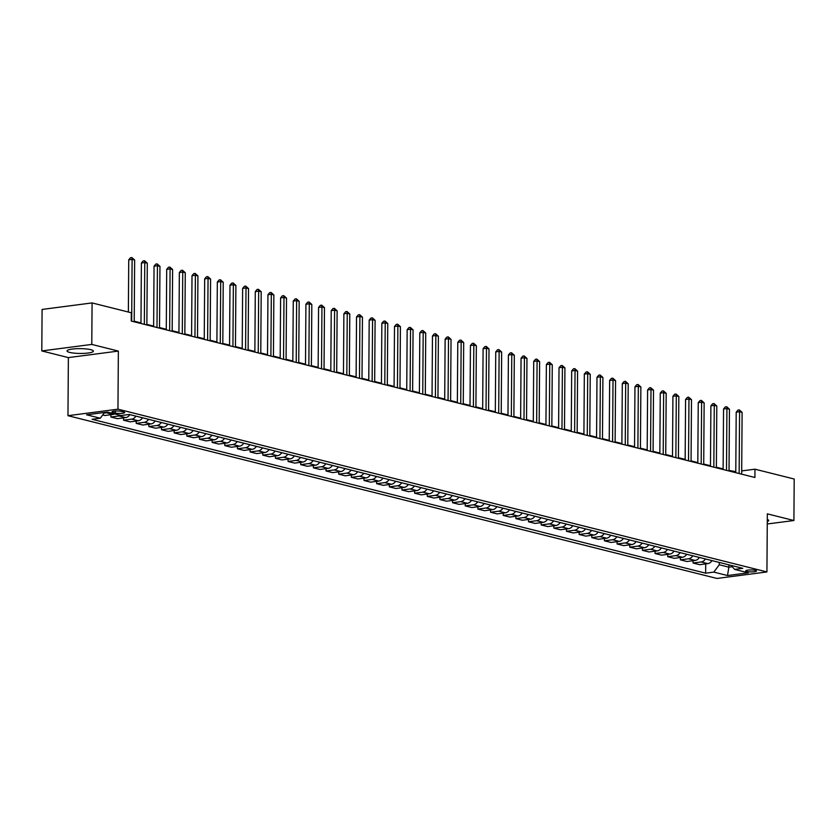 <?xml version="1.0" encoding="UTF-8"?>
<svg xmlns="http://www.w3.org/2000/svg" width="836" height="836" viewBox="0 0 836 836"><rect width="100%" height="100%" fill="white"/><g stroke="black" fill="none" stroke-linecap="round" stroke-linejoin="round"><path stroke-width="1.25" d="M90.748 349.667A13.167 2.403 -179.6 0 0 76.055 348.727A13.167 2.403 -179.6 0 0 67.037 350.953A13.167 2.403 -179.6 0 0 69.67 352.416A13.167 2.403 -179.6 0 0 84.363 353.356A13.167 2.403 -179.6 0 0 93.371 351.13A13.167 2.403 -179.6 0 0 90.748 349.667M755.451 570.351A5.403 0.993 -179.6 0 0 749.422 569.964A5.403 0.993 -179.6 0 0 745.722 570.873A5.403 0.993 -179.6 0 0 746.809 571.469A5.403 0.993 -179.6 0 0 752.828 571.855A5.403 0.993 -179.6 0 0 756.528 570.946A5.403 0.993 -179.6 0 0 755.451 570.351M67.967 415.691L716.943 578.449L766.925 571.939L117.96 409.17L67.967 415.691L68.374 357.599L118.357 351.078L91.782 344.422L41.8 350.932L68.374 357.599M41.8 350.932L42.093 309.435L92.075 302.925L91.782 344.422M92.075 302.925L131.304 312.769L131.252 321.066L754.908 477.481L754.971 469.184L741.699 470.908M113.048 412.472L115.284 413.036A5.235 0.961 -179.6 0 0 121.115 413.402A5.235 0.961 -179.6 0 0 124.7 412.524A5.235 0.961 -179.6 0 0 123.655 411.939L121.429 411.385A5.235 0.961 -179.6 0 0 115.587 411.009A5.235 0.961 -179.6 0 0 112.003 411.897A5.235 0.961 -179.6 0 0 113.048 412.472L113.059 411.322M104.563 412.461L100.278 418.23L92.106 419.296L705.647 573.172L705.709 563.882M100.278 418.23L86.61 414.802L107.416 412.096L121.084 415.523L129.256 414.457L742.796 568.334L734.625 569.4L748.293 572.827L727.487 575.534L713.819 572.106L705.647 573.172M767.26 523.984L793.907 520.514L794.2 479.018L754.971 469.184M793.907 520.514L767.333 513.847L766.925 571.939M118.357 351.078L117.96 409.17M735.784 471.682L729.023 470.396M723.13 468.923L716.368 467.219M710.475 465.746L703.713 464.053M697.82 462.569L691.058 460.876M685.154 459.392L678.404 457.7M672.499 456.226L665.749 454.523M659.844 453.049L653.094 451.356M647.189 449.872L640.439 448.18M634.534 446.696L627.784 445.003M621.88 443.529L615.129 441.836M609.225 440.353L602.474 438.66M596.57 437.176L589.819 435.483M583.915 433.999L577.164 432.306M571.26 430.833L564.499 429.14M558.605 427.656L551.844 425.963M545.95 424.479L539.189 422.786M533.295 421.313L526.534 419.609M520.64 418.136L513.879 416.443M507.985 414.959L501.224 413.266M495.33 411.782L488.569 410.089M482.675 408.616L475.914 406.913M470.02 405.439L463.259 403.746M457.365 402.262L450.604 400.569M444.7 399.085L437.949 397.393M432.045 395.919L425.294 394.216M419.39 392.742L412.639 391.049M406.735 389.566L399.984 387.873M394.08 386.389L387.329 384.696M381.425 383.222L374.674 381.529M368.77 380.046L362.019 378.353M356.115 376.869L349.364 375.176M343.46 373.692L336.709 371.999M330.805 370.526L324.044 368.833M318.15 367.349L311.389 365.656M305.495 364.172L298.734 362.479M292.84 361.006L286.079 359.302M280.185 357.829L273.424 356.136M267.53 354.652L260.769 352.959M254.875 351.475L248.114 349.782M242.221 348.309L235.459 346.606M229.566 345.132L222.804 343.439M216.911 341.955L210.149 340.262M204.245 338.779L197.495 337.086M191.59 335.612L184.84 333.919M178.935 332.435L172.185 330.742M166.28 329.259L159.53 327.566M153.625 326.082L146.875 324.389M140.97 322.915L134.22 321.223M728.898 564.843L728.887 567.174L732.221 566.745M719.284 562.429L719.263 564.76L728.887 567.174L727.487 575.534M734.698 472.413L734.708 471.817M108.053 412.252A6.751 5.309 104.1 0 1 106.402 412.785L104.103 413.078M712 560.611A6.751 5.309 104.1 0 1 707.789 563.61L699.617 564.676L693.034 563.025L693.054 560.716M699.345 557.434A6.751 5.309 104.1 0 1 695.134 560.444L686.962 561.499L680.379 559.859L680.399 557.539M686.69 554.258A6.751 5.309 104.1 0 1 682.479 557.267L674.307 558.333L667.724 556.682L667.745 554.362M674.035 551.091A6.751 5.309 104.1 0 1 669.824 554.09L661.652 555.156L655.069 553.505L655.09 551.185M661.38 547.914A6.751 5.309 104.1 0 1 657.169 550.914L648.997 551.979L642.414 550.328L642.435 548.019M648.726 544.738A6.751 5.309 104.1 0 1 644.514 547.747L636.342 548.813L629.759 547.162L629.78 544.842M636.071 541.561A6.751 5.309 104.1 0 1 631.859 544.57L623.687 545.636L617.104 543.985L617.125 541.665M623.416 538.394A6.751 5.309 104.1 0 1 619.204 541.394L611.032 542.459L604.449 540.808L604.47 538.488M610.761 535.218A6.751 5.309 104.1 0 1 606.549 538.217L598.377 539.283L591.794 537.632L591.804 535.322M598.106 532.041A6.751 5.309 104.1 0 1 593.894 535.05L585.722 536.116L579.139 534.465L579.149 532.145M585.451 528.864A6.751 5.309 104.1 0 1 581.239 531.874L573.068 532.94L566.484 531.288L566.495 528.969M572.796 525.698A6.751 5.309 104.1 0 1 568.584 528.697L560.402 529.763L553.829 528.112L553.84 525.792M560.141 522.521A6.751 5.309 104.1 0 1 555.93 525.52L547.747 526.586L541.174 524.935L541.185 522.625M547.486 519.344A6.751 5.309 104.1 0 1 543.264 522.354L535.092 523.42L528.519 521.769L528.53 519.449M534.831 516.167A6.751 5.309 104.1 0 1 530.609 519.177L522.437 520.243L515.864 518.592L515.875 516.272M522.176 513.001A6.751 5.309 104.1 0 1 517.954 516L509.782 517.066L503.209 515.415L503.22 513.095M509.521 509.824A6.751 5.309 104.1 0 1 505.299 512.823L497.127 513.889L490.544 512.238L490.565 509.929M496.866 506.647A6.751 5.309 104.1 0 1 492.644 509.657L484.472 510.723L477.889 509.072L477.91 506.752M484.211 503.481A6.751 5.309 104.1 0 1 479.989 506.48L471.817 507.546L465.234 505.895L465.255 503.575M471.546 500.304A6.751 5.309 104.1 0 1 467.334 503.303L459.163 504.369L452.579 502.718L452.6 500.409M458.891 497.127A6.751 5.309 104.1 0 1 454.68 500.137L446.508 501.192L439.924 499.552L439.945 497.232M446.236 493.951A6.751 5.309 104.1 0 1 442.025 496.96L433.853 498.026L427.269 496.375L427.29 494.055M433.581 490.784A6.751 5.309 104.1 0 1 429.37 493.783L421.198 494.849L414.614 493.198L414.635 490.878M420.926 487.607A6.751 5.309 104.1 0 1 416.715 490.607L408.543 491.672L401.959 490.021L401.98 487.712M408.271 484.431A6.751 5.309 104.1 0 1 404.06 487.44L395.888 488.506L389.304 486.855L389.325 484.535M395.616 481.254A6.751 5.309 104.1 0 1 391.405 484.263L383.233 485.329L376.649 483.678L376.67 481.358M382.961 478.087A6.751 5.309 104.1 0 1 378.75 481.087L370.578 482.153L363.994 480.501L364.015 478.182M370.306 474.911A6.751 5.309 104.1 0 1 366.095 477.91L357.923 478.976L351.339 477.325L351.35 475.015M357.651 471.734A6.751 5.309 104.1 0 1 353.44 474.743L345.268 475.809L338.685 474.158L338.695 471.838M344.996 468.557A6.751 5.309 104.1 0 1 340.785 471.567L332.613 472.633L326.03 470.981L326.04 468.662M332.341 465.391A6.751 5.309 104.1 0 1 328.13 468.39L319.958 469.456L313.375 467.805L313.385 465.485M319.686 462.214A6.751 5.309 104.1 0 1 315.475 465.213L307.293 466.279L300.72 464.628L300.73 462.318M307.031 459.037A6.751 5.309 104.1 0 1 302.82 462.047L294.638 463.113L288.065 461.462L288.075 459.142M294.376 455.86A6.751 5.309 104.1 0 1 290.155 458.87L281.983 459.936L275.41 458.285L275.42 455.965M281.722 452.694A6.751 5.309 104.1 0 1 277.5 455.693L269.328 456.759L262.755 455.108L262.765 452.788M269.067 449.517A6.751 5.309 104.1 0 1 264.845 452.527L256.673 453.582L250.1 451.942L250.11 449.622M256.412 446.34A6.751 5.309 104.1 0 1 252.19 449.35L244.018 450.416L237.434 448.765L237.455 446.445M243.757 443.174A6.751 5.309 104.1 0 1 239.535 446.173L231.363 447.239L224.779 445.588L224.8 443.268M231.091 439.997A6.751 5.309 104.1 0 1 226.88 442.996L218.708 444.062L212.125 442.411L212.145 440.102M218.436 436.82A6.751 5.309 104.1 0 1 214.225 439.83L206.053 440.896L199.47 439.245L199.49 436.925M205.781 433.644A6.751 5.309 104.1 0 1 201.57 436.653L193.398 437.719L186.815 436.068L186.836 433.748M193.126 430.477A6.751 5.309 104.1 0 1 188.915 433.476L180.743 434.542L174.16 432.891L174.181 430.571M180.471 427.3A6.751 5.309 104.1 0 1 176.26 430.3L168.088 431.366L161.505 429.714L161.526 427.405M167.817 424.124A6.751 5.309 104.1 0 1 163.605 427.133L155.433 428.199L148.85 426.548L148.871 424.228M155.162 420.947A6.751 5.309 104.1 0 1 150.95 423.956L142.778 425.022L136.195 423.371L136.216 421.051M142.507 417.781A6.751 5.309 104.1 0 1 138.295 420.78L130.123 421.846L123.54 420.195L123.561 417.875M129.852 414.604A6.751 5.309 104.1 0 1 125.64 417.603L117.468 418.669L110.885 417.018L110.895 414.708M114.636 413.904A6.751 5.309 104.1 0 1 112.985 414.437L104.813 415.502L102.703 414.969M120.708 415.429A6.751 5.309 104.1 0 1 119.057 415.952L110.885 417.018M135.923 416.129A6.751 5.309 104.1 0 1 131.712 419.129L123.54 420.195M148.578 419.296A6.751 5.309 104.1 0 1 144.367 422.305L136.195 423.371M161.233 422.473A6.751 5.309 104.1 0 1 157.022 425.482L148.85 426.548M173.898 425.649A6.751 5.309 104.1 0 1 169.677 428.649L161.505 429.714M186.553 428.826A6.751 5.309 104.1 0 1 182.332 431.825L174.16 432.891M199.208 431.993A6.751 5.309 104.1 0 1 194.987 435.002L186.815 436.068M211.863 435.169A6.751 5.309 104.1 0 1 207.641 438.179L199.47 439.245M224.518 438.346A6.751 5.309 104.1 0 1 220.296 441.345L212.125 442.411M237.173 441.523A6.751 5.309 104.1 0 1 232.962 444.522L224.779 445.588M249.828 444.689A6.751 5.309 104.1 0 1 245.617 447.699L237.434 448.765M262.483 447.866A6.751 5.309 104.1 0 1 258.272 450.876L250.1 451.942M275.138 451.043A6.751 5.309 104.1 0 1 270.927 454.042L262.755 455.108M287.793 454.22A6.751 5.309 104.1 0 1 283.582 457.219L275.41 458.285M300.448 457.386A6.751 5.309 104.1 0 1 296.237 460.396L288.065 461.462M313.103 460.563A6.751 5.309 104.1 0 1 308.892 463.572L300.72 464.628M325.758 463.74A6.751 5.309 104.1 0 1 321.546 466.739L313.375 467.805M338.413 466.906A6.751 5.309 104.1 0 1 334.201 469.916L326.03 470.981M351.068 470.083A6.751 5.309 104.1 0 1 346.856 473.092L338.685 474.158M363.723 473.26A6.751 5.309 104.1 0 1 359.511 476.259L351.339 477.325M376.378 476.436A6.751 5.309 104.1 0 1 372.166 479.436L363.994 480.501M389.033 479.603A6.751 5.309 104.1 0 1 384.821 482.612L376.649 483.678M401.688 482.78A6.751 5.309 104.1 0 1 397.476 485.789L389.304 486.855M414.353 485.956A6.751 5.309 104.1 0 1 410.131 488.955L401.959 490.021M427.008 489.133A6.751 5.309 104.1 0 1 422.786 492.132L414.614 493.198M439.663 492.299A6.751 5.309 104.1 0 1 435.441 495.309L427.269 496.375M452.318 495.476A6.751 5.309 104.1 0 1 448.096 498.486L439.924 499.552M464.973 498.653A6.751 5.309 104.1 0 1 460.751 501.652L452.579 502.718M477.628 501.83A6.751 5.309 104.1 0 1 473.406 504.829L465.234 505.895M490.283 504.996A6.751 5.309 104.1 0 1 486.071 508.006L477.889 509.072M502.938 508.173A6.751 5.309 104.1 0 1 498.726 511.183L490.544 512.238M515.593 511.35A6.751 5.309 104.1 0 1 511.381 514.349L503.209 515.415M528.247 514.527A6.751 5.309 104.1 0 1 524.036 517.526L515.864 518.592M540.902 517.693A6.751 5.309 104.1 0 1 536.691 520.703L528.519 521.769M553.557 520.87A6.751 5.309 104.1 0 1 549.346 523.869L541.174 524.935M566.212 524.047A6.751 5.309 104.1 0 1 562.001 527.046L553.829 528.112M578.867 527.213A6.751 5.309 104.1 0 1 574.656 530.223L566.484 531.288M591.522 530.39A6.751 5.309 104.1 0 1 587.311 533.399L579.139 534.465M604.177 533.567A6.751 5.309 104.1 0 1 599.966 536.566L591.794 537.632M616.832 536.743A6.751 5.309 104.1 0 1 612.621 539.742L604.449 540.808M629.487 539.91A6.751 5.309 104.1 0 1 625.276 542.919L617.104 543.985M642.142 543.087A6.751 5.309 104.1 0 1 637.931 546.096L629.759 547.162M654.797 546.263A6.751 5.309 104.1 0 1 650.586 549.262L642.414 550.328M667.462 549.44A6.751 5.309 104.1 0 1 663.241 552.439L655.069 553.505M680.117 552.606A6.751 5.309 104.1 0 1 675.896 555.616L667.724 556.682M692.772 555.783A6.751 5.309 104.1 0 1 688.55 558.793L680.379 559.859M705.427 558.96A6.751 5.309 104.1 0 1 701.205 561.959L693.034 563.025M713.819 572.106L719.263 564.76M730.988 565.366L734.625 569.4M767.281 521.559A13.167 2.403 -179.6 0 0 768.671 520.494A13.167 2.403 -179.6 0 0 767.291 519.417M131.68 321.17L132.109 259.379L134.648 260.017L134.209 321.808M128.368 312.027L128.734 259.818L132.109 259.379L131.879 257.551L134.648 260.017M128.734 259.818L130.52 257.728L131.879 257.551M144.335 324.347L144.764 262.556L147.303 263.194L146.864 324.985M140.97 323.501L141.388 262.995L144.764 262.556L144.534 260.717L147.303 263.194M141.388 262.995L143.175 260.895L144.534 260.717M156.99 327.524L157.429 265.733L159.958 266.37L159.519 328.151M153.625 326.677L154.043 266.172L157.429 265.733L157.189 263.894L159.958 266.37M154.043 266.172L155.83 264.071L157.189 263.894M169.645 330.69L170.084 268.899L172.613 269.537L172.174 331.328M166.28 329.854L166.698 269.349L170.084 268.899L169.844 267.071L172.613 269.537M166.698 269.349L168.485 267.248L169.844 267.071M182.3 333.867L182.739 272.076L185.268 272.714L184.84 334.505M178.935 333.021L179.353 272.515L182.739 272.076L182.499 270.247L185.268 272.714M179.353 272.515L181.14 270.415L182.499 270.247M194.955 337.044L195.394 275.253L197.923 275.89L197.495 337.681M191.59 336.197L192.008 275.692L195.394 275.253L195.154 273.414L197.923 275.89M192.008 275.692L193.806 273.591L195.154 273.414M207.61 340.221L208.049 278.43L210.578 279.057L210.149 340.848M204.245 339.374L204.674 278.869L208.049 278.43L207.809 276.591L210.578 279.057M204.674 278.869L206.461 276.768L207.809 276.591M220.265 343.387L220.704 281.596L223.233 282.234L222.804 344.024M216.9 342.541L217.329 282.045L220.704 281.596L220.464 279.767L223.233 282.234M217.329 282.045L219.116 279.945L220.464 279.767M232.93 346.564L233.359 284.773L235.888 285.41L235.459 347.201M229.555 345.717L229.984 285.212L233.359 284.773L233.119 282.944L235.888 285.41M229.984 285.212L231.771 283.111L233.119 282.944M245.585 349.741L246.014 287.95L248.543 288.587L248.114 350.378M242.21 348.894L242.639 288.389L246.014 287.95L245.774 286.111L248.543 288.587M242.639 288.389L244.425 286.288L245.774 286.111M258.24 352.917L258.669 291.127L261.198 291.754L260.769 353.544M254.865 352.071L255.293 291.565L258.669 291.127L258.428 289.287L261.198 291.754M255.293 291.565L257.08 289.465L258.428 289.287M270.895 356.084L271.324 294.293L273.853 294.93L273.424 356.721M267.52 355.237L267.948 294.742L271.324 294.293L271.083 292.464L273.853 294.93M267.948 294.742L269.735 292.642L271.083 292.464M283.55 359.261L283.979 297.47L286.508 298.107L286.079 359.898M280.175 358.414L280.603 297.909L283.979 297.47L283.738 295.641L286.508 298.107M280.603 297.909L282.39 295.808L283.738 295.641M296.205 362.437L296.634 300.646L299.163 301.284L298.734 363.064M292.83 361.591L293.258 301.085L296.634 300.646L296.393 298.807L299.163 301.284M293.258 301.085L295.045 298.985L296.393 298.807M308.86 365.604L309.289 303.823L311.818 304.45L311.389 366.241M305.495 364.768L305.913 304.262L309.289 303.823L309.048 301.984L311.818 304.45M305.913 304.262L307.7 302.162L309.048 301.984M321.515 368.78L321.944 306.99L324.472 307.627L324.044 369.418M318.15 367.934L318.568 307.429L321.944 306.99L321.703 305.161L324.472 307.627M318.568 307.429L320.355 305.339L321.703 305.161M334.17 371.957L334.599 310.166L337.127 310.804L336.699 372.595M330.805 371.111L331.223 310.605L334.599 310.166L334.358 308.327L337.127 310.804M331.223 310.605L333.01 308.505L334.358 308.327M346.825 375.134L347.253 313.343L349.782 313.981L349.354 375.761M343.46 374.288L343.878 313.782L347.253 313.343L347.013 311.504L349.782 313.981M343.878 313.782L345.665 311.682L347.013 311.504M359.48 378.3L359.908 316.52L362.448 317.147L362.009 378.938M356.115 377.464L356.533 316.959L359.908 316.52L359.668 314.681L362.448 317.147M356.533 316.959L358.32 314.858L359.668 314.681M372.135 381.477L372.563 319.686L375.103 320.324L374.664 382.115M368.77 380.631L369.188 320.125L372.563 319.686L372.333 317.858L375.103 320.324M369.188 320.125L370.975 318.035L372.333 317.858M384.79 384.654L385.218 322.863L387.758 323.501L387.319 385.291M381.425 383.808L381.843 323.302L385.218 322.863L384.988 321.024L387.758 323.501M381.843 323.302L383.63 321.202L384.988 321.024M397.445 387.831L397.873 326.04L400.413 326.667L399.974 388.458M394.08 386.984L394.498 326.479L397.873 326.04L397.643 324.201L400.413 326.667M394.498 326.479L396.285 324.378L397.643 324.201M410.1 390.997L410.539 329.206L413.068 329.844L412.629 391.635M406.735 390.161L407.153 329.656L410.539 329.206L410.298 327.378L413.068 329.844M407.153 329.656L408.94 327.555L410.298 327.378M422.755 394.174L423.194 332.383L425.723 333.021L425.294 394.811M419.39 393.328L419.808 332.822L423.194 332.383L422.953 330.554L425.723 333.021M419.808 332.822L421.595 330.722L422.953 330.554M435.41 397.351L435.849 335.56L438.377 336.197L437.949 397.988M432.045 396.504L432.463 335.999L435.849 335.56L435.608 333.721L438.377 336.197M432.463 335.999L434.26 333.898L435.608 333.721M448.065 400.528L448.504 338.737L451.032 339.364L450.604 401.155M444.7 399.681L445.128 339.176L448.504 338.737L448.263 336.898L451.032 339.364M445.128 339.176L446.915 337.075L448.263 336.898M460.72 403.694L461.159 341.903L463.687 342.541L463.259 404.331M457.355 402.847L457.783 342.352L461.159 341.903L460.918 340.074L463.687 342.541M457.783 342.352L459.57 340.252L460.918 340.074M473.385 406.871L473.813 345.08L476.342 345.717L475.914 407.508M470.01 406.024L470.438 345.519L473.813 345.08L473.573 343.251L476.342 345.717M470.438 345.519L472.225 343.418L473.573 343.251M486.04 410.048L486.468 348.257L488.997 348.894L488.569 410.685M482.665 409.201L483.093 348.696L486.468 348.257L486.228 346.417L488.997 348.894M483.093 348.696L484.88 346.595L486.228 346.417M498.695 413.224L499.123 351.433L501.652 352.06L501.224 413.851M495.32 412.378L495.748 351.872L499.123 351.433L498.883 349.594L501.652 352.06M495.748 351.872L497.535 349.772L498.883 349.594M511.35 416.391L511.778 354.6L514.307 355.237L513.879 417.028M507.974 415.544L508.403 355.039L511.778 354.6L511.538 352.771L514.307 355.237M508.403 355.039L510.19 352.949L511.538 352.771M524.005 419.567L524.433 357.777L526.962 358.414L526.534 420.205M520.629 418.721L521.058 358.216L524.433 357.777L524.193 355.937L526.962 358.414M521.058 358.216L522.845 356.115L524.193 355.937M536.66 422.744L537.088 360.953L539.617 361.591L539.189 423.371M533.284 421.898L533.713 361.392L537.088 360.953L536.848 359.114L539.617 361.591M533.713 361.392L535.5 359.292L536.848 359.114M549.315 425.911L549.743 364.13L552.272 364.757L551.844 426.548M545.939 425.075L546.368 364.569L549.743 364.13L549.503 362.291L552.272 364.757M546.368 364.569L548.155 362.469L549.503 362.291M561.97 429.087L562.398 367.297L564.927 367.934L564.499 429.725M558.605 428.241L559.023 367.735L562.398 367.297L562.158 365.468L564.927 367.934M559.023 367.735L560.81 365.645L562.158 365.468M574.625 432.264L575.053 370.473L577.582 371.111L577.153 432.902M571.26 431.418L571.678 370.912L575.053 370.473L574.813 368.634L577.582 371.111M571.678 370.912L573.465 368.812L574.813 368.634M587.28 435.441L587.708 373.65L590.237 374.288L589.808 436.068M583.915 434.595L584.333 374.089L587.708 373.65L587.468 371.811L590.237 374.288M584.333 374.089L586.12 371.989L587.468 371.811M599.934 438.607L600.363 376.827L602.902 377.454L602.463 439.245M596.57 437.771L596.988 377.266L600.363 376.827L600.123 374.988L602.902 377.454M596.988 377.266L598.775 375.165L600.123 374.988M612.589 441.784L613.018 379.993L615.557 380.631L615.118 442.422M609.225 440.938L609.643 380.432L613.018 379.993L612.788 378.165L615.557 380.631M609.643 380.432L611.429 378.332L612.788 378.165M625.244 444.961L625.673 383.17L628.212 383.808L627.773 445.598M621.88 444.115L622.298 383.609L625.673 383.17L625.443 381.331L628.212 383.808M622.298 383.609L624.084 381.509L625.443 381.331M637.899 448.138L638.328 386.347L640.867 386.974L640.428 448.765M634.534 447.291L634.952 386.786L638.328 386.347L638.098 384.508L640.867 386.974M634.952 386.786L636.739 384.685L638.098 384.508M650.554 451.304L650.993 389.513L653.522 390.151L653.083 451.942M647.189 450.458L647.607 389.963L650.993 389.513L650.753 387.685L653.522 390.151M647.607 389.963L649.394 387.862L650.753 387.685M663.209 454.481L663.648 392.69L666.177 393.328L665.738 455.118M659.844 453.635L660.262 393.129L663.648 392.69L663.408 390.861L666.177 393.328M660.262 393.129L662.049 391.029L663.408 390.861M675.864 457.658L676.303 395.867L678.832 396.504L678.404 458.295M672.499 456.811L672.917 396.306L676.303 395.867L676.063 394.028L678.832 396.504M672.917 396.306L674.704 394.205L676.063 394.028M688.519 460.835L688.958 399.044L691.487 399.671L691.058 461.462M685.154 459.988L685.572 399.483L688.958 399.044L688.718 397.204L691.487 399.671M685.572 399.483L687.37 397.382L688.718 397.204M701.174 464.001L701.613 402.21L704.142 402.847L703.713 464.638M697.809 463.154L698.238 402.659L701.613 402.21L701.373 400.381L704.142 402.847M698.238 402.659L700.025 400.559L701.373 400.381M713.829 467.178L714.268 405.387L716.797 406.024L716.368 467.815M710.464 466.331L710.893 405.826L714.268 405.387L714.028 403.558L716.797 406.024M710.893 405.826L712.68 403.725L714.028 403.558M726.494 470.354L726.923 408.564L729.452 409.201L729.023 470.992M723.119 469.508L723.548 409.003L726.923 408.564L726.683 406.724L729.452 409.201M723.548 409.003L725.334 406.902L726.683 406.724M739.149 473.521L739.578 411.74L742.107 412.367L741.678 474.158M735.774 472.685L736.202 412.179L739.578 411.74L739.337 409.901L742.107 412.367M736.202 412.179L737.989 410.079L739.337 409.901M112.985 414.437L106.402 412.785M125.64 417.603L119.057 415.952M138.295 420.78L131.712 419.129M150.95 423.956L144.367 422.305M163.605 427.133L157.022 425.482M176.26 430.3L169.677 428.649M188.915 433.476L182.332 431.825M201.57 436.653L194.987 435.002M214.225 439.83L207.641 438.179M226.88 442.996L220.296 441.345M239.535 446.173L232.962 444.522M252.19 449.35L245.617 447.699M264.845 452.527L258.272 450.876M277.5 455.693L270.927 454.042M290.155 458.87L283.582 457.219M302.82 462.047L296.237 460.396M315.475 465.213L308.892 463.572M328.13 468.39L321.546 466.739M340.785 471.567L334.201 469.916M353.44 474.743L346.856 473.092M366.095 477.91L359.511 476.259M378.75 481.087L372.166 479.436M391.405 484.263L384.821 482.612M404.06 487.44L397.476 485.789M416.715 490.607L410.131 488.955M429.37 493.783L422.786 492.132M442.025 496.96L435.441 495.309M454.68 500.137L448.096 498.486M467.334 503.303L460.751 501.652M479.989 506.48L473.406 504.829M492.644 509.657L486.071 508.006M505.299 512.823L498.726 511.183M517.954 516L511.381 514.349M530.609 519.177L524.036 517.526M543.264 522.354L536.691 520.703M555.93 525.52L549.346 523.869M568.584 528.697L562.001 527.046M581.239 531.874L574.656 530.223M593.894 535.05L587.311 533.399M606.549 538.217L599.966 536.566M619.204 541.394L612.621 539.742M631.859 544.57L625.276 542.919M644.514 547.747L637.931 546.096M657.169 550.914L650.586 549.262M669.824 554.09L663.241 552.439M682.479 557.267L675.896 555.616M695.134 560.444L688.55 558.793M707.789 563.61L701.205 561.959M115.295 411.03L115.284 413.036"/></g></svg>
